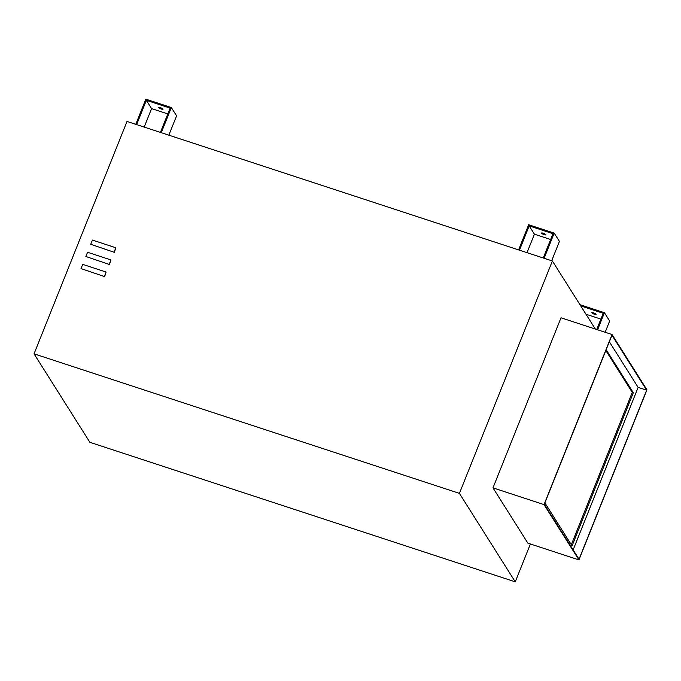 <?xml version="1.0" encoding="UTF-8"?>
<svg xmlns="http://www.w3.org/2000/svg" width="681" height="681" viewBox="0 0 681 681"><rect width="100%" height="100%" fill="white"/><g stroke="black" fill="none" stroke-linecap="round" stroke-linejoin="round"><path stroke-width="1.02" d="M158.733 107.658A2.332 0.502 21.8 0 1 158.699 107.496A2.332 0.502 21.8 0 1 160.733 107.777A2.332 0.502 21.8 0 1 162.989 109.054A2.332 0.502 21.8 0 1 163.023 109.224A2.332 0.502 21.8 0 1 160.988 108.943A2.332 0.502 21.8 0 1 158.733 107.658M541.574 233.242A2.332 0.502 21.8 0 1 541.531 233.072A2.332 0.502 21.8 0 1 543.574 233.353A2.332 0.502 21.8 0 1 545.822 234.63A2.332 0.502 21.8 0 1 545.864 234.8A2.332 0.502 21.8 0 1 543.821 234.519A2.332 0.502 21.8 0 1 541.574 233.242M591.815 312.843A2.332 0.502 21.8 0 1 591.78 312.673A2.332 0.502 21.8 0 1 593.815 312.954A2.332 0.502 21.8 0 1 596.071 314.239A2.332 0.502 21.8 0 1 596.105 314.409A2.332 0.502 21.8 0 1 594.07 314.128A2.332 0.502 21.8 0 1 591.815 312.843M81.022 268.603L104.636 276.622L81.022 268.603L82.707 264.373L106.108 272.051L104.636 276.622M104.414 276.273L106.108 272.051M85.866 256.499L109.479 264.517L85.866 256.499L87.551 252.268L110.952 259.946L109.479 264.517M109.258 264.168L110.952 259.946M90.735 244.3L114.348 252.328L90.735 244.3L92.429 240.078L115.821 247.756L114.348 252.328M114.136 251.979L115.821 247.756M34.05 353.839L89.892 442.31L515.262 581.838L459.42 493.376L34.05 353.839L127.006 121.448L552.376 260.976L595.347 329.059M606.158 349.693L633.321 392.724L572.057 545.89L544.894 502.867M633.321 392.724L632.257 392.375L605.835 350.511M571.316 544.723L632.257 392.375M646.644 390.17L579.02 559.229L544.332 504.272L611.955 335.205L646.644 390.17L638.131 387.378L609.333 341.751M573.13 549.89L638.131 387.378M544.025 504.612L492.984 487.868L527.877 543.157L578.927 559.901L544.025 504.612L612.049 334.533L646.95 389.821L578.927 559.901M492.984 487.868L561.008 317.789L612.049 334.533M600.897 319.108L585.983 314.222M605.162 332.277L609.665 321.015L604.43 312.715L597.603 329.8M593.313 312.792A2.332 0.502 -158.2 0 0 594.922 313.43M580.748 305.922L603.221 313.294L596.735 329.51M579.974 304.696L604.43 312.715M544.128 258.269L554.189 233.115L559.424 241.406L551.687 260.746M518.599 249.893L528.66 224.739L554.189 233.115M519.467 250.182L529.188 225.888L552.972 233.694L543.259 257.98M543.063 233.183A2.332 0.502 -158.2 0 0 544.672 233.83M550.648 239.508L534.423 234.179L527.026 252.66M534.423 234.179L529.188 225.888M136.634 124.606L146.355 100.311L170.139 108.117L160.418 132.403M161.286 132.693L171.348 107.538L176.583 115.83L168.845 135.17M135.766 124.317L145.828 99.162L171.348 107.538M160.231 107.607A2.332 0.502 -158.2 0 0 161.84 108.253M167.815 113.931L151.582 108.602L144.193 127.083M151.582 108.602L146.355 100.311M459.42 493.376L552.376 260.976M530.397 543.983L515.262 581.838"/></g></svg>
